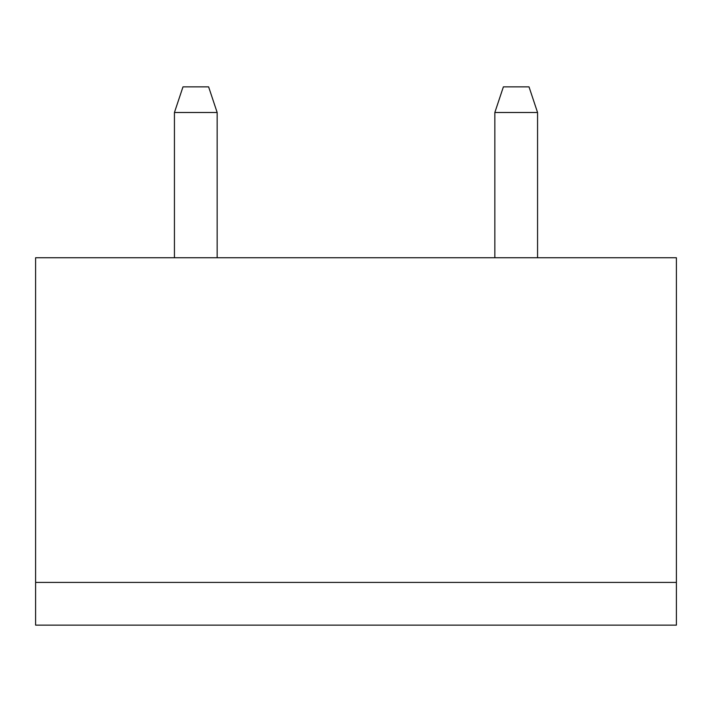 <?xml version="1.0" encoding="UTF-8"?>
<svg xmlns="http://www.w3.org/2000/svg" width="712" height="712" viewBox="0 0 712 712"><rect width="100%" height="100%" fill="white"/><g stroke="black" fill="none" stroke-linecap="round" stroke-linejoin="round"><path stroke-width="1.07" d="M35.6 582.416L676.4 582.416L676.4 257.744L35.6 257.744L35.6 625.136L676.4 625.136L676.4 582.416M494.84 257.744L494.84 112.496L537.56 112.496L537.56 257.744M217.16 257.744L217.16 112.496L174.44 112.496L174.44 257.744M537.56 112.496L529.016 86.864L503.384 86.864L494.84 112.496M174.44 112.496L182.984 86.864L208.616 86.864L217.16 112.496"/></g></svg>

